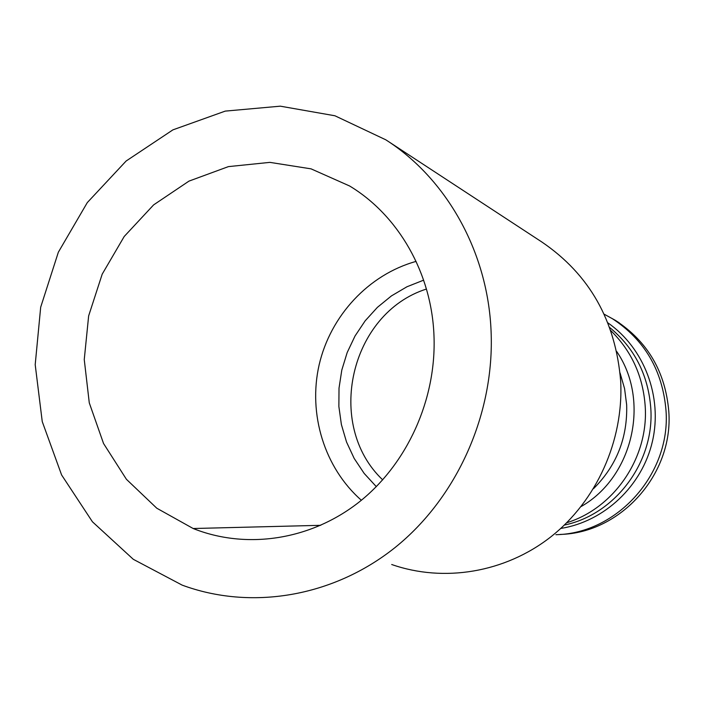 <?xml version="1.0" encoding="UTF-8"?>
<svg xmlns="http://www.w3.org/2000/svg" width="704" height="704" viewBox="0 0 704 704"><rect width="100%" height="100%" fill="white"/><g stroke="black" fill="none" stroke-linecap="round" stroke-linejoin="round"><path stroke-width="1.06" d="M416.099 261.395C368.597 274.56 330.44 315.779 319.132 364.874C307.938 413.996 324.333 467.711 361.363 500.254C324.333 467.711 307.938 413.996 319.132 364.874C330.44 315.779 368.597 274.56 416.099 261.395M433.972 335.456C431.587 272.967 398.288 215.266 349.58 185.97L311.062 168.854L269.878 162.369L228.413 166.619L188.962 181.122L153.63 204.882L124.212 236.482L102.194 274.164L88.642 315.911L84.251 359.568L89.276 402.846L103.541 443.494L126.412 479.292L156.79 508.218L193.169 528.519C246.092 549.613 310.042 540.399 358.688 502.401C407.176 464.262 436.647 399.37 433.972 335.456M391.706 564.511C443.643 582.666 504.821 572.801 550.739 536.932C596.508 500.931 623.718 440.783 620.682 381.322C615.736 320.866 589.494 274.454 541.966 242.079L387.763 141.09M491.066 330.915C487.784 251.601 446.371 178.446 385.792 139.806L334.928 115.773L280.298 106.172L225.245 111.109L172.911 129.862L126.13 161.014L87.296 202.594L58.344 252.217L40.682 307.208L35.2 364.672L42.249 421.599L61.6 474.954L92.426 521.778L133.302 559.31L182.169 585.13C250.562 610.412 332.57 597.379 394.962 547.624C457.142 497.702 494.789 413.574 491.066 330.915M560.19 534.424C620.611 533.166 673.596 474.206 668.8 411.497C665.43 371.782 647.574 341.37 615.243 320.267L604.138 314.178M555.905 534.688C617.047 533.694 670.868 474.038 666.01 410.52C662.614 370.418 644.6 339.715 611.97 318.419M560.78 528.44C604.34 521.558 642.242 485.954 652.458 441.258C662.728 396.572 644.107 348.022 607.886 322.854M564.362 525.07C615.287 514.474 654.57 462.106 650.804 408.408C648.305 375.126 634.586 348.137 609.655 327.448M566.738 522.746C614.178 508.147 648.657 457.618 645.216 406.525C643.13 376.464 631.655 351.146 610.773 330.581M581.126 506.537C633.037 477.022 650.549 400.611 616.66 351.437M593.542 488.655C616.616 465.626 627.651 437.668 626.657 404.774L624.562 388.564L620.057 372.935M423.641 280.148L406.956 286.766L391.424 295.909L377.397 307.358L365.174 320.822L355.027 336.002L347.186 352.546L341.801 370.066L339.011 388.194L338.87 406.498L341.396 424.582L346.535 442.024L354.182 458.436L364.179 473.431L376.314 486.649M426.439 289.036C350.09 313.289 324.535 424.794 382.703 479.873M619.344 322.925L615.243 320.267M320.76 525.316L193.169 528.519"/></g></svg>
